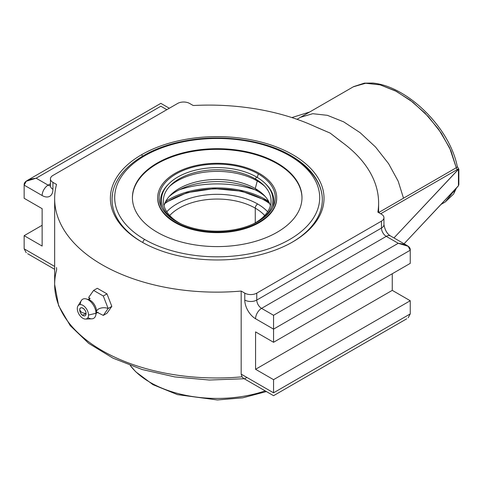 <?xml version="1.0" encoding="UTF-8"?>
<svg xmlns="http://www.w3.org/2000/svg" width="483" height="483" viewBox="0 0 483 483"><rect width="100%" height="100%" fill="white"/><g stroke="black" fill="none" stroke-linecap="round" stroke-linejoin="round"><path stroke-width="0.72" d="M341.523 141.893A169.569 97.904 180 0 1 377.869 212.14L381.467 214.217A8.477 4.896 180 0 1 381.467 221.136L256.769 293.133A8.477 4.896 180 0 1 244.778 293.133L241.18 291.056A161.962 93.509 180 0 1 56.523 184.446L52.925 182.369A8.477 4.896 180 0 1 52.925 175.45L177.629 103.453A8.477 4.896 180 0 1 189.62 103.453L192.657 105.203A1.697 0.978 0 0 0 194.003 105.487A169.569 97.904 180 0 1 314.844 126.498A169.569 97.904 0 0 0 194.003 105.487A1.697 0.978 0 0 1 192.657 105.203L189.62 103.453A8.477 4.896 0 0 0 177.629 103.453L52.925 175.45A8.477 4.896 0 0 0 50.443 178.909A8.477 4.896 0 0 0 52.925 182.369L56.523 184.446A161.962 93.509 0 0 0 54.651 198.628A161.962 93.509 0 0 0 241.18 291.056L244.778 293.133L244.778 300.058A15.263 8.809 -120 0 0 255.567 318.744L273.553 329.128L273.553 342.284L255.567 331.899L255.567 369.284L273.553 379.668L273.553 392.818L241.18 374.132L241.18 291.056L241.18 374.132L242.043 376.818A161.962 93.509 180 0 1 54.651 284.469A161.962 93.509 0 0 0 242.043 376.818L241.18 374.132L273.553 392.818L410.248 313.902L410.248 300.746L392.262 290.361L392.262 273.752L392.262 290.361L255.567 369.284L255.567 331.899L273.553 342.284L410.248 263.368L410.248 250.212L273.553 329.128L255.567 318.744A15.263 8.809 60 0 1 244.778 300.058L244.778 293.133A8.477 4.896 0 0 0 256.769 293.133L256.769 300.058L381.467 228.061L381.467 221.136L256.769 293.133L256.769 300.058A6.78 3.918 -120 0 0 261.563 308.365L273.553 315.284L398.258 243.287L386.267 236.368L261.563 308.365L386.267 236.368A6.78 3.918 60 0 1 381.467 228.061L256.769 300.058A8.477 4.896 180 0 1 244.778 300.058A8.477 4.896 -0 0 0 256.769 300.058A6.78 3.918 -120 0 0 261.563 308.365A8.477 4.896 120 0 0 255.567 318.744A8.477 4.896 -60 0 1 261.563 308.365L273.553 315.284L273.553 329.128L273.553 315.284L398.258 243.287C406.595 244.344 410.592 246.656 410.248 250.212L408.153 246.306L398.258 243.287L386.267 236.368A6.78 3.918 60 0 1 381.467 228.061L381.467 221.136A8.477 4.896 0 0 0 383.949 217.676A8.477 4.896 0 0 0 381.467 214.217L377.869 212.14A169.569 97.904 0 0 0 378.612 203.005A169.569 97.904 0 0 0 341.523 141.893L330.143 133.085L341.523 141.893M314.838 126.498L330.143 133.085L343.425 143.294L330.143 133.085L314.838 126.498M141.658 154.681A106.828 61.679 0 0 0 141.658 241.905A106.828 61.679 0 0 0 292.74 241.905A106.828 61.679 0 0 0 292.74 154.681A106.828 61.679 0 0 0 141.658 154.681L142.527 156.184L141.658 154.681A106.828 61.679 0 0 0 141.658 241.905A106.828 61.679 0 0 0 292.74 241.905L292.74 241.905A106.828 61.679 0 0 0 292.74 154.681A106.828 61.679 0 0 0 141.658 154.681M54.651 266.441L24.15 248.83L24.15 235.674L42.136 246.058L42.136 208.674L24.15 198.29L24.15 185.14L42.136 195.524A15.263 8.809 -120 0 0 52.925 189.294L52.925 182.369L52.925 189.294A8.477 4.896 180 0 1 50.443 185.828A8.477 4.896 0 0 0 52.925 189.294A15.263 8.809 60 0 1 42.136 195.524A8.477 4.896 -60 0 1 48.131 185.14L50.443 183.806L48.131 185.14A6.78 3.918 -120 0 0 50.443 185.786A6.78 3.918 -120 0 1 48.131 185.14A8.477 4.896 120 0 0 42.136 195.524L24.15 185.14C23.806 181.584 27.803 179.271 36.14 178.215L48.131 185.14L36.14 178.215L26.245 181.228L24.15 185.14L24.15 198.29L42.136 208.674L42.136 246.058L24.15 235.674L42.136 225.289L24.15 235.674L24.15 248.83L54.651 266.441M297.021 119.307L353.61 86.638L365.915 83.209L380.073 84.845L395.088 90.689L410.278 100.222L425.022 113.113L438.54 129.124L449.607 147.792L456.272 167.734A3.393 1.443 -10.6 0 0 457.274 166.418L458.79 169.165A3.393 1.956 120 0 0 457.437 169.467L380.701 213.77L457.437 169.467A1.697 0.978 60 0 1 456.272 167.734L403.516 198.193L398.179 181.197L388.604 163.671L375.575 147.055L360.173 132.722L343.661 121.849L327.402 115.328L312.724 113.698L300.529 117.284L312.724 113.698L327.402 115.328L343.661 121.849L360.173 132.722L375.575 147.055L388.604 163.671L398.179 181.197L403.516 198.193L456.272 167.734L450.935 150.738L441.359 133.211L428.336 116.596L412.935 102.263L396.422 91.39L380.157 84.869L365.486 83.239L353.284 86.825M112.418 194.691A105.137 60.701 0 0 0 112.062 199.678A105.137 60.701 0 0 0 142.262 242.249A105.137 60.701 180 0 1 112.418 194.691M292.137 242.249A105.137 60.701 0 0 0 322.33 199.678A105.137 60.701 0 0 0 321.98 194.691A105.137 60.701 180 0 1 292.137 242.249M166.84 109.683L160.845 106.218L36.14 178.215L160.845 106.218C160.845 102.462 160.845 102.462 160.845 106.218C160.845 102.462 160.845 102.462 160.845 106.218L166.84 109.683M410.248 313.902L410.248 300.746L273.553 379.668L273.553 392.818C273.553 396.579 273.553 396.579 273.553 392.818C273.553 396.579 273.553 396.579 273.553 392.818L410.248 313.902L408.153 317.808M273.553 379.668L255.567 369.284L392.262 290.361L410.248 300.746L273.553 379.668M406.734 245.316L390.505 235.946A8.477 4.896 120 0 0 386.267 236.368A8.477 4.896 -60 0 1 390.505 235.946C387.149 233.947 384.963 230.162 383.949 224.601A8.477 4.896 180 0 1 381.467 228.061A8.477 4.896 0 0 0 383.949 224.601L383.949 217.676M243.42 378.286L242.043 376.818L243.42 378.286M56.523 267.522L56.662 269.792A161.962 93.509 0 0 0 54.651 284.469L54.651 198.628M26.245 252.736L24.15 248.83M244.694 378.684L246.988 377.483M309.694 111.996L291.865 117.574L309.694 111.996M458.85 184.15L458.85 169.11L458.439 169.37L458.79 169.165A3.393 1.956 -60 0 0 457.437 169.467L457.962 169.768L393.947 237.938L458.439 169.37L458.439 185.756L457.962 186.384L404.066 243.776L458.439 185.756L458.79 184.82L458.439 185.756L458.439 169.37L457.962 169.768L457.437 169.467A1.697 0.978 60 0 1 456.272 167.734A3.393 1.443 -10.6 0 0 457.274 166.418A3.393 1.443 -10.6 0 0 457.274 166.412C451.116 136.031 425.855 107.715 403.233 94.137C392.86 87.773 382.729 84.072 372.84 83.04L364.333 83.148L353.61 86.632M403.516 198.193L378.618 212.568L403.516 198.193M317.059 127.488L330.143 133.085M441.015 204.424L445.302 201.954L455.584 188.913L453.966 192.783M458.85 184.162L458.79 184.82M265.227 390.88A94.777 54.718 180 0 1 130.802 366.205A94.777 54.718 0 0 0 265.227 390.88M257.668 204.001A3.393 1.956 120 0 0 255.266 208.155A53.836 31.081 0 0 0 169.702 215.503A53.836 31.081 0 0 1 255.266 208.155A3.393 1.956 -60 0 1 257.668 204.001A57.229 33.043 180 0 1 267.63 211.747A57.229 33.043 180 0 0 257.668 204.001A57.229 33.043 180 0 0 166.768 211.747A57.229 33.043 180 0 1 257.668 204.001M255.266 222.844L255.266 208.155L255.266 222.844M255.036 189.789A75.288 43.47 0 0 0 179.356 189.789A75.288 43.47 0 0 1 255.036 189.789M265.517 199.467A68.338 39.455 180 0 1 268.657 201.405A68.338 39.455 0 0 0 265.517 199.467A68.338 39.455 0 0 0 165.741 201.405A68.338 39.455 180 0 1 265.517 199.467L265.517 200.282L265.517 199.467M269.605 203.434A68.338 39.455 180 0 0 265.517 200.856A1.697 0.978 120 0 0 265.167 200.077A1.697 0.978 120 0 0 264.322 200.161A66.642 38.477 0 0 0 164.691 203.675A66.642 38.477 0 0 1 264.322 200.161A1.697 0.978 -60 0 1 265.167 200.077L241.717 191.238L214.18 188.618L187.15 192.645L165.114 202.673M269.701 203.675A66.642 38.477 0 0 0 264.322 200.161A66.642 38.477 0 0 1 269.701 203.675M264.696 215.503A53.836 31.081 0 0 0 255.266 208.155A53.836 31.081 0 0 1 264.696 215.503M87.918 317.621A11.024 6.364 -120 0 0 95.725 315.381A11.024 6.364 -120 0 0 95.972 313.28L88.51 315.061A7.933 4.576 -120 0 0 84.259 306.325A7.933 4.576 -120 0 0 77.95 305.926A7.933 4.576 -120 0 0 77.298 308.589A7.933 4.576 60 0 1 82.901 305.347A7.933 4.576 60 0 1 88.51 315.061L95.972 313.28A11.024 6.364 60 0 1 91.836 318.834L85.533 319.064A7.933 4.576 -120 0 0 88.51 315.061A7.933 4.576 60 0 1 82.901 318.303A7.933 4.576 60 0 1 77.298 308.589A7.933 4.576 -120 0 0 85.533 319.064M77.95 305.926L81.295 300.583A11.024 6.364 60 0 1 90.061 301.132A11.024 6.364 60 0 1 95.972 313.28L96.522 311.336A9.032 5.216 60 0 1 96.322 313.062L95.725 315.381M88.54 299.587A9.032 5.216 60 0 1 96.522 311.336L95.972 313.28A11.024 6.364 -120 0 0 86.234 298.941L88.54 299.587A9.032 5.216 60 0 1 96.522 311.336A7.462 4.305 180 0 1 108.15 308.498L103.296 296.007L93.599 290.416L88.745 297.317L89.313 299.309L88.745 297.317A7.462 4.305 180 0 1 89.874 298.905A7.462 4.305 0 0 0 88.745 297.317L93.599 290.416L97.288 288.285L106.984 293.881L111.827 306.373L106.984 313.268L103.296 315.393L108.15 308.498A7.462 4.305 0 0 0 96.522 311.336A9.032 5.216 60 0 1 96.322 313.062M97.24 312.374L103.296 315.393L106.984 313.268L111.827 306.373L108.15 308.498L111.827 306.373L106.984 293.881L103.296 296.007L93.599 290.416L97.288 288.285L106.984 293.881L103.296 296.007L108.15 308.498L103.296 315.393L97.24 312.374M81.705 312.519L86.077 313.654L82.448 315.182C81.404 314.844 80.51 313.292 79.767 310.539L79.731 309.995L81.705 312.519L79.731 309.995A4.486 2.59 -120 0 0 82.901 315.49A4.486 2.59 -120 0 0 86.077 313.654A4.486 2.59 -120 0 0 82.901 308.16A4.486 2.59 -120 0 0 79.731 309.995C79.532 305.153 86.27 309.042 86.077 313.654L81.705 312.519M86.234 298.941A11.024 6.364 -120 0 0 80.383 304.278M410.248 250.212L273.553 329.128L273.553 342.284L410.248 263.368L410.248 250.212M257.342 177.472L258.272 173.928A58.087 33.538 0 0 0 188.316 168.549A58.087 33.538 0 0 0 160.99 206.114A58.087 33.538 0 0 0 176.12 221.359A58.087 33.538 0 0 0 232.414 230.011A58.087 33.538 0 0 0 273.402 206.114A58.087 33.538 0 0 0 258.272 173.928L257.342 177.472M266.109 184.349A56.674 32.723 180 0 1 272.654 207.63A56.674 32.723 180 0 0 265.686 183.932A56.674 32.723 180 0 1 266.109 184.349L265.276 183.522A55.708 32.162 0 0 1 260.603 219.934A55.708 32.162 0 0 0 256.594 177.026A55.708 32.162 0 0 0 169.116 183.522L168.283 184.349A56.674 32.723 180 0 0 161.739 207.63A56.674 32.723 180 0 1 168.706 183.932M276.699 197.644L276.699 198.29A59.506 34.353 180 0 1 239.966 230.029A59.506 34.353 180 0 1 175.124 222.585L175.124 221.939A59.506 34.353 0 0 0 239.966 229.383A59.506 34.353 0 0 0 276.699 197.644A59.506 34.353 0 0 0 259.274 173.355A59.506 34.353 0 0 0 175.124 173.355A59.506 34.353 0 0 0 175.124 221.939A59.506 34.353 0 0 0 259.274 221.939A59.506 34.353 0 0 0 259.274 173.355A59.506 34.353 0 0 0 194.426 165.904A59.506 34.353 0 0 0 157.693 197.644A59.506 34.353 0 0 0 175.124 221.939L175.124 222.585A59.506 34.353 180 0 1 157.693 198.29L157.693 197.644M258.272 173.928A58.087 33.538 180 0 1 258.272 221.359A58.087 33.538 180 0 1 176.12 221.359A58.087 33.538 180 0 1 176.12 173.928A58.087 33.538 180 0 1 258.272 173.928M277.151 163.677A84.785 48.952 0 0 0 185.013 153.008A84.785 48.952 0 0 0 132.414 197.97A84.785 48.952 180 0 1 185.013 153.008A84.785 48.952 180 0 1 277.151 163.677L277.151 163.031A84.785 48.952 0 0 0 184.754 152.423A84.785 48.952 0 0 0 132.414 197.644A84.785 48.952 0 0 0 157.247 232.257A84.785 48.952 0 0 0 249.645 242.871A84.785 48.952 0 0 0 301.984 197.644A84.785 48.952 0 0 0 277.151 163.031L277.151 163.677A84.785 48.952 180 0 1 301.984 197.97A84.785 48.952 0 0 0 277.151 163.677M276.699 197.97A59.506 34.353 180 0 1 240.226 229.968A59.506 34.353 180 0 1 175.124 222.585A59.506 34.353 180 0 1 157.7 197.97M289.673 155.804A102.499 59.174 0 0 0 144.719 155.804A102.499 59.174 0 0 0 144.719 239.49A102.499 59.174 0 0 0 289.673 239.49A102.499 59.174 0 0 0 289.673 155.804A102.499 59.174 0 0 0 144.719 155.804A102.499 59.174 0 0 0 144.719 239.49A2.638 1.521 120 0 0 142.859 242.587A2.638 1.521 -60 0 1 144.719 239.49A102.499 59.174 0 0 0 289.673 239.49A102.499 59.174 0 0 0 289.673 155.804A2.638 1.521 -60 0 1 290.995 155.671A2.638 1.521 120 0 0 289.673 155.804M277.151 163.031A84.785 48.952 180 0 1 277.151 232.257A84.785 48.952 180 0 1 157.247 232.257A84.785 48.952 180 0 1 157.247 163.031A84.785 48.952 180 0 1 277.151 163.031M322.33 199.739A105.137 60.701 0 0 0 291.539 156.878A2.638 1.521 120 0 0 290.995 155.671C263.247 139.315 219.27 133.622 182.302 141.465C141.453 149.513 111.621 173.488 112.062 199.799M169.189 196.478A57.622 33.267 180 0 1 257.94 191.353A57.622 33.267 180 0 1 265.209 196.478A57.622 33.267 180 0 0 257.94 191.353L255.266 188.569A53.836 31.081 0 0 0 170.71 194.866A53.836 31.081 0 0 0 164.015 205.704A53.836 31.081 180 0 1 200.542 180.992A53.836 31.081 180 0 1 255.266 188.569L257.94 191.353A57.622 33.267 180 0 0 169.189 196.478M270.377 205.704A53.836 31.081 0 0 0 263.682 194.866A53.836 31.081 0 0 0 255.266 188.569A53.836 31.081 180 0 1 270.377 205.704M257.264 180.956L255.266 188.569L257.264 180.956A56.662 32.711 0 0 0 169.581 186.36A56.662 32.711 180 0 1 257.264 180.956L255.266 178.885A53.836 31.081 0 0 0 170.734 185.158A53.836 31.081 0 0 0 179.127 222.844A53.836 31.081 0 0 0 181.053 223.901A53.836 31.081 180 0 1 179.127 222.844L178.607 222.711L179.127 222.844A53.836 31.081 180 0 1 179.127 178.885A53.836 31.081 180 0 1 255.266 178.885L257.264 180.956A56.662 32.711 180 0 1 264.817 186.36A56.662 32.711 0 0 0 257.264 180.956M253.346 223.901A53.836 31.081 0 0 0 263.658 185.158A53.836 31.081 0 0 0 255.266 178.885A53.836 31.081 180 0 1 253.346 223.901M265.276 183.522A55.708 32.162 0 0 0 256.594 177.026L255.266 178.885L256.594 177.026A55.708 32.162 0 0 0 179.984 175.836A55.708 32.162 0 0 0 173.795 219.934A55.708 32.162 0 0 1 169.116 183.522M50.504 186.408L50.443 178.909M27.664 180.244L160.845 103.35L169.322 108.246M243.577 378.382L273.553 395.686L406.734 318.798M54.651 269.303L27.664 253.726M54.651 284.469L58.63 305.697L70.228 325.633L88.673 343.353L113.028 358.175L142.171 369.519L174.768 376.909L209.32 380.036L244.205 378.744M445.302 201.954L453.591 194.027L456.465 187.972M130.271 365.522L135.801 371.844L152.96 384.649L177.478 394.641L217.368 399.96L242.768 397.817L266.405 391.562M265.167 200.077L269.279 202.673M96.274 313.201L98.037 312.187M90.152 298.536L88.395 299.551M378.612 212.562L378.612 203.005M290.995 155.671C303.741 163.061 312.743 171.888 318.007 182.151C320.875 187.881 322.318 193.761 322.33 199.799"/></g></svg>
